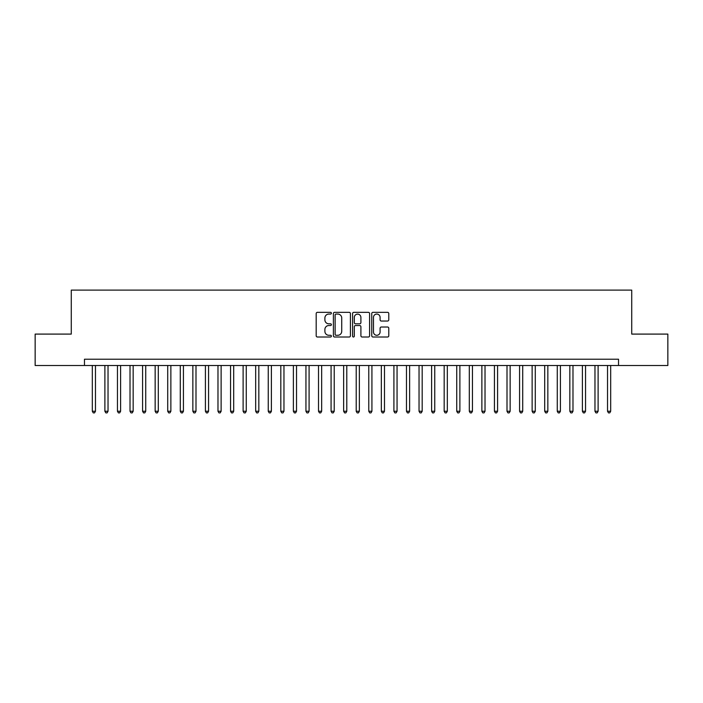 <?xml version="1.0" encoding="UTF-8"?>
<svg xmlns="http://www.w3.org/2000/svg" width="703" height="703" viewBox="0 0 703 703"><rect width="100%" height="100%" fill="white"/><g stroke="black" fill="none" stroke-linecap="round" stroke-linejoin="round"><path stroke-width="1.05" d="M331.394 313.204A0.861 0.861 0 0 0 330.533 312.334L317.422 312.334A1.23 1.23 0 0 0 316.192 313.573L316.192 335.77A1.23 1.23 0 0 0 317.422 337.009L330.533 337.009A0.861 0.861 0 0 0 331.394 336.139A0.861 0.861 0 0 0 330.533 335.278L328.837 335.278A3.946 3.946 0 0 1 324.891 331.333L324.891 329.479A3.946 3.946 0 0 1 328.837 325.533L330.533 325.533A0.861 0.861 0 0 0 331.394 324.672A0.861 0.861 0 0 0 330.533 323.811L328.837 323.811A3.946 3.946 0 0 1 324.891 319.865L324.891 318.011A3.946 3.946 0 0 1 328.837 314.065L330.533 314.065A0.861 0.861 0 0 0 331.394 313.204M387.546 321.034A1.23 1.23 0 0 0 388.777 319.803L388.777 313.573A1.23 1.23 0 0 0 387.546 312.334L372.994 312.334A1.23 1.23 0 0 0 371.755 313.573L371.755 335.77A1.23 1.23 0 0 0 372.994 337.009L387.546 337.009A1.23 1.23 0 0 0 388.777 335.77L388.777 328.248A1.23 1.23 0 0 0 387.546 327.018L381.316 327.018A1.23 1.23 0 0 0 380.086 328.248L380.086 331.983A3.295 3.295 0 0 1 376.782 335.278A3.295 3.295 0 0 1 373.486 331.983L373.486 317.361A3.295 3.295 0 0 1 376.782 314.065A3.295 3.295 0 0 1 380.086 317.361L380.086 319.803A1.23 1.23 0 0 0 381.316 321.034L387.546 321.034M84.474 365.507L35.15 365.507L35.15 334.092L71.275 334.092L71.275 290.111L631.725 290.111L631.725 334.092L667.85 334.092L667.85 365.507L618.526 365.507L618.526 359.224L84.474 359.224L84.474 365.507L618.526 365.507M350.419 313.573A1.23 1.23 0 0 0 349.189 312.334L334.637 312.334A1.23 1.23 0 0 0 333.398 313.573L333.398 335.77A1.23 1.23 0 0 0 334.637 337.009L349.189 337.009A1.23 1.23 0 0 0 350.419 335.77L350.419 313.573M353.811 312.334L368.363 312.334A1.23 1.23 0 0 1 369.602 313.573L369.602 335.77A1.23 1.23 0 0 1 368.363 337.009L362.142 337.009A1.23 1.23 0 0 1 360.903 335.77L360.903 326.772A1.23 1.23 0 0 0 359.672 325.533L355.542 325.533A1.23 1.23 0 0 0 354.303 326.772L354.303 336.139A0.861 0.861 0 0 1 353.442 337.009A0.861 0.861 0 0 1 352.581 336.139L352.581 313.573A1.23 1.23 0 0 1 353.811 312.334M335.99 314.065A0.861 0.861 0 0 0 335.129 314.926L335.129 334.417A0.861 0.861 0 0 0 335.99 335.278L337.774 335.278A3.946 3.946 0 0 0 341.728 331.333L341.728 318.011A3.946 3.946 0 0 0 337.774 314.065L335.99 314.065M360.903 317.422A3.295 3.295 0 0 0 357.607 314.127A3.295 3.295 0 0 0 354.303 317.422L354.303 322.572A1.23 1.23 0 0 0 355.542 323.811L359.672 323.811A1.23 1.23 0 0 0 360.903 322.572L360.903 317.422M92.321 365.507L92.321 411.255L95.467 411.255L95.467 365.507M95.467 411.255L94.527 412.889L93.271 412.889L92.321 411.255M104.888 365.507L104.888 411.255L108.034 411.255L108.034 365.507M108.034 411.255L107.093 412.889L105.837 412.889L104.888 411.255M117.454 365.507L117.454 411.255L120.6 411.255L120.6 365.507M120.6 411.255L119.659 412.889L118.403 412.889L117.454 411.255M130.02 365.507L130.02 411.255L133.166 411.255L133.166 365.507M133.166 411.255L132.226 412.889L130.969 412.889L130.02 411.255M142.586 365.507L142.586 411.255L145.732 411.255L145.732 365.507M145.732 411.255L144.792 412.889L143.535 412.889L142.586 411.255M155.152 365.507L155.152 411.255L158.298 411.255L158.298 365.507M158.298 411.255L157.358 412.889L156.101 412.889L155.152 411.255M167.718 365.507L167.718 411.255L170.864 411.255L170.864 365.507M170.864 411.255L169.924 412.889L168.667 412.889L167.718 411.255M180.284 365.507L180.284 411.255L183.43 411.255L183.43 365.507M183.43 411.255L182.49 412.889L181.233 412.889L180.284 411.255M192.85 365.507L192.85 411.255L195.996 411.255L195.996 365.507M195.996 411.255L195.056 412.889L193.8 412.889L192.85 411.255M205.417 365.507L205.417 411.255L208.563 411.255L208.563 365.507M208.563 411.255L207.622 412.889L206.366 412.889L205.417 411.255M217.983 365.507L217.983 411.255L221.129 411.255L221.129 365.507M221.129 411.255L220.188 412.889L218.932 412.889L217.983 411.255M230.549 365.507L230.549 411.255L233.695 411.255L233.695 365.507M233.695 411.255L232.755 412.889L231.498 412.889L230.549 411.255M243.115 365.507L243.115 411.255L246.261 411.255L246.261 365.507M246.261 411.255L245.321 412.889L244.064 412.889L243.115 411.255M255.681 365.507L255.681 411.255L258.827 411.255L258.827 365.507M258.827 411.255L257.887 412.889L256.63 412.889L255.681 411.255M268.247 365.507L268.247 411.255L271.393 411.255L271.393 365.507M271.393 411.255L270.453 412.889L269.196 412.889L268.247 411.255M280.813 365.507L280.813 411.255L283.959 411.255L283.959 365.507M283.959 411.255L283.019 412.889L281.762 412.889L280.813 411.255M293.379 365.507L293.379 411.255L296.525 411.255L296.525 365.507M296.525 411.255L295.585 412.889L294.329 412.889L293.379 411.255M305.946 365.507L305.946 411.255L309.092 411.255L309.092 365.507M309.092 411.255L308.151 412.889L306.895 412.889L305.946 411.255M318.512 365.507L318.512 411.255L321.658 411.255L321.658 365.507M321.658 411.255L320.717 412.889L319.461 412.889L318.512 411.255M331.078 365.507L331.078 411.255L334.224 411.255L334.224 365.507M334.224 411.255L333.284 412.889L332.027 412.889L331.078 411.255M343.644 365.507L343.644 411.255L346.79 411.255L346.79 365.507M346.79 411.255L345.85 412.889L344.593 412.889L343.644 411.255M356.21 365.507L356.21 411.255L359.356 411.255L359.356 365.507M359.356 411.255L358.407 412.889L357.15 412.889L356.21 411.255M368.776 365.507L368.776 411.255L371.922 411.255L371.922 365.507M371.922 411.255L370.973 412.889L369.716 412.889L368.776 411.255M381.342 365.507L381.342 411.255L384.488 411.255L384.488 365.507M384.488 411.255L383.539 412.889L382.283 412.889L381.342 411.255M393.908 365.507L393.908 411.255L397.054 411.255L397.054 365.507M397.054 411.255L396.105 412.889L394.849 412.889L393.908 411.255M406.475 365.507L406.475 411.255L409.621 411.255L409.621 365.507M409.621 411.255L408.671 412.889L407.415 412.889L406.475 411.255M419.041 365.507L419.041 411.255L422.187 411.255L422.187 365.507M422.187 411.255L421.238 412.889L419.981 412.889L419.041 411.255M431.607 365.507L431.607 411.255L434.753 411.255L434.753 365.507M434.753 411.255L433.804 412.889L432.547 412.889L431.607 411.255M444.173 365.507L444.173 411.255L447.319 411.255L447.319 365.507M447.319 411.255L446.37 412.889L445.113 412.889L444.173 411.255M456.739 365.507L456.739 411.255L459.885 411.255L459.885 365.507M459.885 411.255L458.936 412.889L457.679 412.889L456.739 411.255M469.305 365.507L469.305 411.255L472.451 411.255L472.451 365.507M472.451 411.255L471.502 412.889L470.245 412.889L469.305 411.255M481.871 365.507L481.871 411.255L485.017 411.255L485.017 365.507M485.017 411.255L484.068 412.889L482.812 412.889L481.871 411.255M494.437 365.507L494.437 411.255L497.583 411.255L497.583 365.507M497.583 411.255L496.634 412.889L495.378 412.889L494.437 411.255M507.004 365.507L507.004 411.255L510.15 411.255L510.15 365.507M510.15 411.255L509.2 412.889L507.944 412.889L507.004 411.255M519.57 365.507L519.57 411.255L522.716 411.255L522.716 365.507M522.716 411.255L521.767 412.889L520.51 412.889L519.57 411.255M532.136 365.507L532.136 411.255L535.282 411.255L535.282 365.507M535.282 411.255L534.333 412.889L533.076 412.889L532.136 411.255M544.702 365.507L544.702 411.255L547.848 411.255L547.848 365.507M547.848 411.255L546.899 412.889L545.642 412.889L544.702 411.255M557.268 365.507L557.268 411.255L560.414 411.255L560.414 365.507M560.414 411.255L559.465 412.889L558.208 412.889L557.268 411.255M569.834 365.507L569.834 411.255L572.98 411.255L572.98 365.507M572.98 411.255L572.031 412.889L570.774 412.889L569.834 411.255M582.4 365.507L582.4 411.255L585.546 411.255L585.546 365.507M585.546 411.255L584.597 412.889L583.341 412.889L582.4 411.255M594.966 365.507L594.966 411.255L598.112 411.255L598.112 365.507M598.112 411.255L597.163 412.889L595.907 412.889L594.966 411.255M607.533 365.507L607.533 411.255L610.679 411.255L610.679 365.507M610.679 411.255L609.729 412.889L608.473 412.889L607.533 411.255"/></g></svg>
